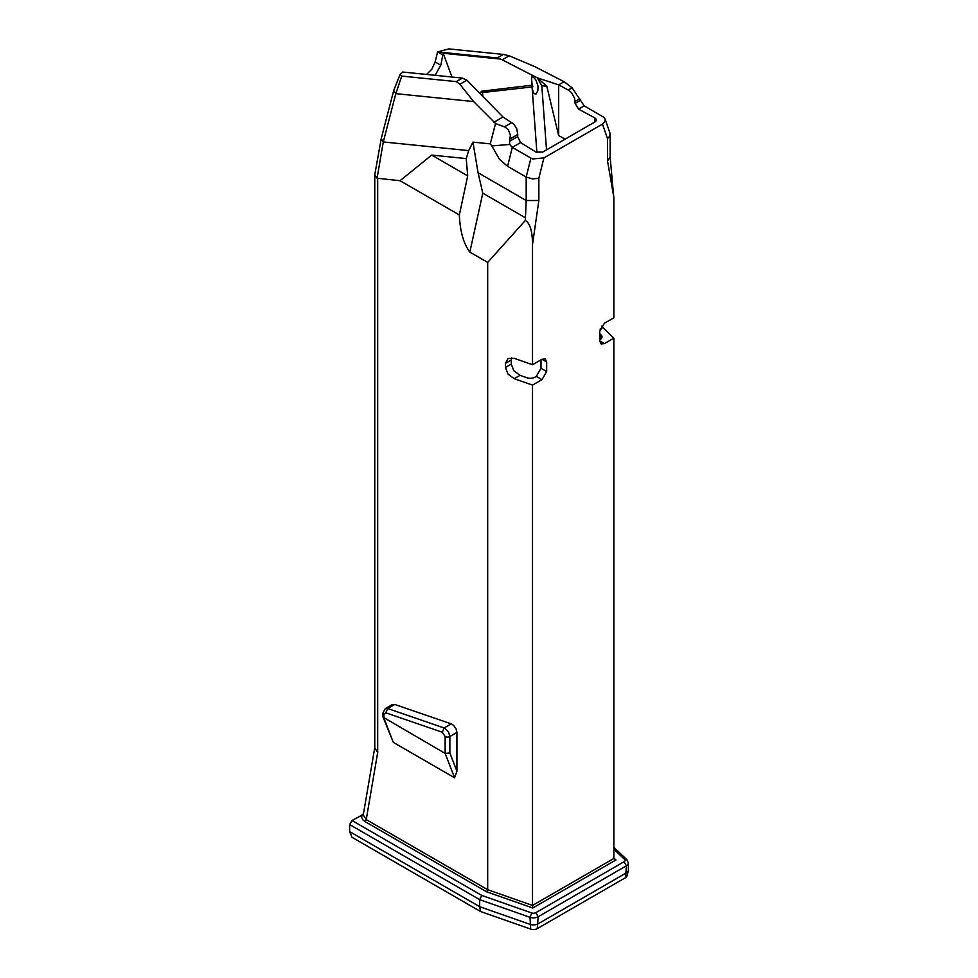 <?xml version="1.0" encoding="UTF-8"?>
<svg xmlns="http://www.w3.org/2000/svg" width="978" height="978" viewBox="0 0 978 978"><rect width="100%" height="100%" fill="white"/><g stroke="black" fill="none" stroke-linecap="round" stroke-linejoin="round"><path stroke-width="1.47" d="M431.677 155.074L466.225 158.583L467.704 175.881L431.677 155.074L400.051 180.722L377.068 178.216L383.303 141.871L395.809 93.656L393.706 90.563L381.237 138.595L383.303 141.871M467.704 175.881L459.342 214.952L400.051 180.722M363.474 813.745L362.141 814.65L361.591 817.29L362.862 819.87L365.063 821.618L366.237 819.588L487.692 889.699L486.653 891.814L532.778 908L532.521 905.432L487.692 889.699L487.692 262.41L469.843 252.116L482.79 193.179L478.071 172.727L472.949 142.128L468.706 150.624L466.225 158.583M459.342 214.952C460.027 231.199 463.535 243.583 469.843 252.116M456.922 732.436L449.856 736.52L448.56 732.045L444.794 728.194L387.679 708.524L385.271 708.634L392.337 704.551L394.745 704.453L451.274 723.867L453.621 725.37L456.005 728.708L456.922 732.436L456.922 771.202L454.562 777.755L393.327 742.4L383.034 717.118L382.924 713.011A3.325 1.919 -0 0 0 383.902 714.38L385.784 712.815L442.313 732.229L445.137 736.52L445.137 753.427L449.856 752.95L449.856 736.52A3.325 1.919 180 0 1 445.137 736.52M468.706 150.612L383.584 141.981M565.15 139.108L558.67 135.612L558.67 84.854L568.756 90.318L571.641 92.873L574.563 98.142L575.113 103.436L578.548 109.12L594.71 117.837A5 2.885 180 0 1 596.287 119.939A5 2.885 180 0 1 594.82 121.981L542.619 152.128L535.944 152.067L520.577 142.58L517.631 136.614L509.538 141.284L509.697 144.426L491.873 145.93L499.526 159.402L507.594 166.321L526.188 177.067L526.188 200.514L538.854 200.514L538.854 178.24L532.521 178.925L526.188 177.067L530.907 158.106L512.301 147.372L509.697 144.426M558.67 135.612L546.812 86.247L537.277 77.824L558.67 84.854L564.123 81.712L534.404 66.455L509.208 55.795L503.34 54.426L448.829 48.9L437.582 51.907L497.227 57.959L500.602 59.083L443.168 53.252L440.785 65.22L435.124 61.969L437.582 51.907M546.519 149.878L541.8 85.746L546.812 86.247M536.885 152.507L531.47 78.888L531.849 75.037L537.277 77.824L541.8 85.746M531.849 75.037L502.215 59.829L509.208 55.795M564.123 81.712L572.081 87.775L584.208 105.856L603.744 117.226L605.15 119.12L605.076 121.419L602.472 124.096L543.902 157.91L532.827 158.937L530.907 158.106M599.71 333.608L601.042 334.867A6.663 3.851 180 0 1 602.008 336.86A6.663 3.851 180 0 1 600.064 339.586L599.71 339.782M541.946 379.66L532.521 385.1L514.232 378.694L520.051 375.332L526.836 377.716A6.663 3.851 0 0 0 535.003 377.141L536.299 376.396L541.946 379.66L546.665 371.53L541.005 368.266L536.299 376.396M541.005 368.266L541.005 359.843M511.262 360.002L511.262 364.134L505.443 367.483L505.443 363.364L511.262 360.002L511.641 357.777M520.051 375.332L513.841 370.772L511.262 364.134M602.472 124.096L607.521 138.595L607.521 160.869L613.854 197.544L613.854 317.789L604.416 323.229L599.71 331.359L599.71 340.906L601.079 343.926L604.416 343.596L613.854 338.144L601.458 326.139M537.24 928.648L625.468 877.706A5.33 3.081 0 0 0 626.984 875.958L628.304 870.664A6.663 3.851 180 0 1 626.421 872.828L538.181 923.782A6.663 3.851 180 0 1 530.003 924.344L479.685 906.692L480.504 911.496L530.699 929.1A5.33 3.081 0 0 0 537.24 928.648L538.181 916.741L626.421 865.799L625.468 877.706M628.365 863.073L626.849 859.674L624.551 859.369A3.325 1.919 180 0 1 624.062 861.728L626.421 865.799A6.663 3.851 0 0 0 628.365 863.073L628.365 870.114A6.663 3.851 180 0 1 628.304 870.664M363.364 814.381L351.994 820.505L349.635 824.576L479.685 899.65L530.003 917.315L531.739 912.963L481.751 895.42L479.685 899.65L479.685 906.692L349.635 831.606L351.994 837.29L480.504 911.496M349.635 831.606L349.635 824.576M381.212 138.717L374.77 174.805L374.77 747.913L377.691 752.498L366.237 819.588L363.254 815.016L374.819 747.253M532.778 908L615.957 859.968L613.854 858.476L613.854 338.144M532.521 385.1L532.521 905.432L613.854 858.476M505.443 367.483L508.022 374.134L514.232 378.694M478.071 172.727L526.188 200.514L525.333 220.466C529.99 223.118 532.399 231.126 532.521 244.5L532.521 364.733L514.232 358.327L508.01 358.535L505.443 363.364M525.32 220.466L487.692 262.41M532.521 364.733L541.946 359.293L545.284 358.963L546.665 361.982L546.665 371.53M613.854 197.544L611.727 176.064M451.983 77.03L443.168 53.252M435.149 75.318L440.785 65.22M607.521 138.595L609.477 136.419L610.101 133.558L605.15 119.12M473.621 101.553L395.809 93.656L401.75 76.088L456.261 81.614L459.917 84.255L473.621 101.553L495.54 123.497L490.259 143.876L491.873 145.93M490.259 143.876L472.949 142.128M509.538 141.284L510.418 135.025L508.34 129.793L505.271 127.201L495.54 123.497M510.174 138.876L517.778 134.487L516.726 128.693L513.743 124.059L502.998 117.005L493.927 122.238M517.778 134.487L517.631 136.614M393.706 90.551L400.088 74.377L402.728 72.03L462.374 78.081L456.261 81.614M374.77 174.805L377.068 178.216M401.75 76.088L400.088 74.389M502.998 117.005L466.909 80.22L462.374 78.081M437.582 51.932L443.168 55.159M435.124 61.969L431.885 69.157L426.567 74.45M500.602 59.083L502.215 59.829M479.929 93.497L481.555 91.223L532.582 85.135M533.206 77.054L535.822 79.793L538.01 85.942L537.839 90.587L536.03 94.071L533.768 93.546L532.411 89.267L531.58 78.558L532.252 76.81L533.206 77.054M532.863 86.834L482.472 92.555L481.555 91.223M482.912 96.529L482.472 92.555L482.227 95.844M454.562 777.755L445.137 753.427L383.034 717.118M377.691 752.498L377.691 178.448M594.71 122.054L594.71 117.837M572.081 87.775L568.218 90.013M604.416 343.596L599.71 340.87M600.052 329.146L602.741 327.593M624.062 861.728L535.822 912.682L538.181 916.741A6.663 3.851 0 0 1 530.003 917.315L530.699 929.1M535.822 912.682A3.325 1.919 180 0 1 531.739 912.963M613.854 849.21L624.551 859.369M481.751 895.42L351.994 820.505M365.063 821.618L486.653 891.814M615.957 859.968L613.854 857.975M538.854 178.24L543.902 157.91M532.521 244.5L538.854 200.514M601.042 338.865L601.042 334.867M541.971 359.281L546.665 361.982M607.521 160.869L610.138 157.201L610.138 134.096M482.79 193.167L525.1 217.605M578.548 109.12L584.208 105.856M580.296 100.428L575.113 103.436M520.577 142.58L512.301 147.372L507.594 166.321M575.113 101.382L579.673 98.741M511.885 122.543L504.44 126.834M503.34 54.426L497.227 57.959M459.917 84.255L466.909 80.22M393.327 742.4L383.902 718.072L383.902 714.38M451.274 723.867L444.208 727.95L442.313 732.229M394.745 704.453L387.679 708.524L385.784 712.815M456.922 771.202L449.856 752.95M613.854 847.327L626.849 859.674M610.138 157.201L611.996 177.446M385.271 708.634L382.924 713.011"/></g></svg>
